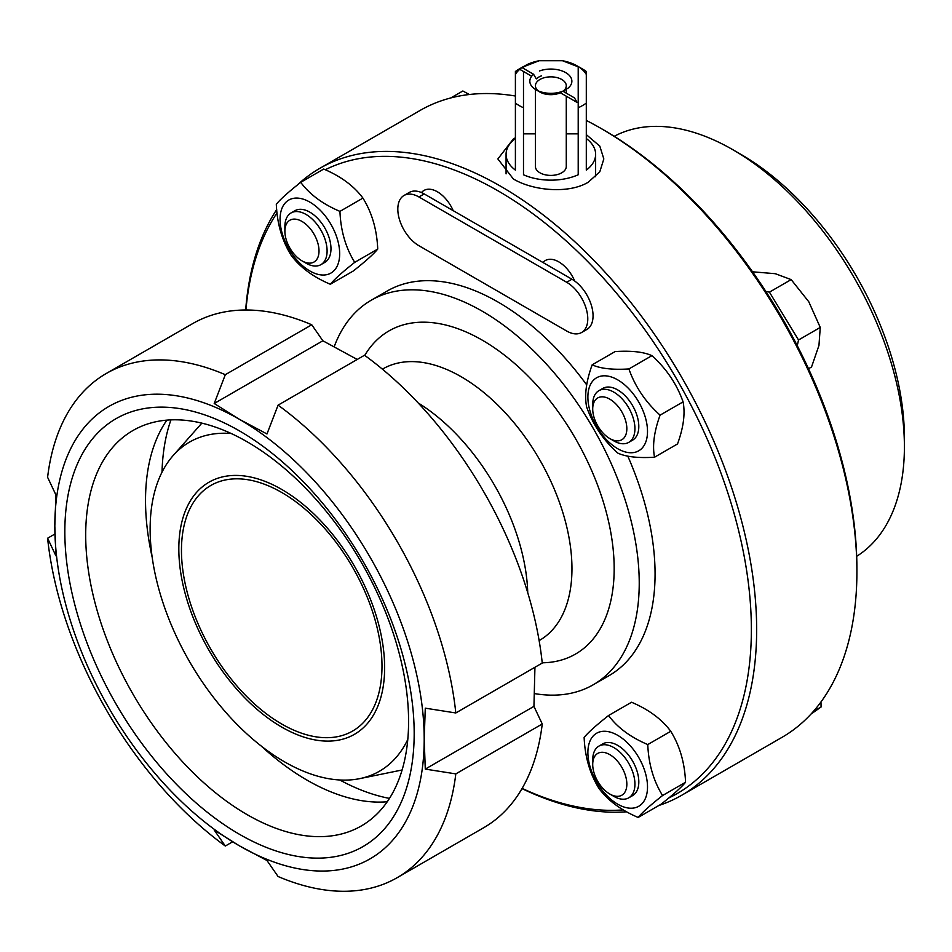 <?xml version="1.0" encoding="UTF-8"?>
<svg xmlns="http://www.w3.org/2000/svg" width="952" height="952" viewBox="0 0 952 952"><rect width="100%" height="100%" fill="white"/><g stroke="black" fill="none" stroke-linecap="round" stroke-linejoin="round"><path stroke-width="1.43" d="M389.475 798.395A244.033 140.896 60 0 1 339.745 779.974M162.018 472.156A244.033 140.896 60 0 1 170.932 419.88M387.226 801.774A228.313 131.816 60 0 1 261.145 745.975M152.165 557.217A228.313 131.816 60 0 1 166.886 420.13M408.587 721.438A228.313 131.816 60 0 1 361.308 825.955A228.313 131.816 60 0 1 132.982 694.127A228.313 131.816 60 0 1 132.982 430.494A228.313 131.816 60 0 1 308.924 491.66A228.313 131.816 60 0 1 408.587 721.438M414.18 733.468A247.008 142.61 60 0 1 152.177 756.876A247.008 142.61 60 0 1 152.177 407.539A247.008 142.61 60 0 1 414.18 733.468M534.941 667.269L533.941 706.372L542.247 723.984L455.806 773.893L425.282 769.097L424.199 739.264A261.193 150.797 60 0 1 239.511 845.888A261.193 150.797 60 0 1 54.823 526.004A261.193 150.797 60 0 1 239.511 419.368A261.193 150.797 60 0 1 424.199 739.264L425.282 708.169L455.806 712.965L542.247 663.056A291.038 168.04 60 0 0 364.521 355.239L278.079 405.147L266.976 433.969L239.511 419.368L214.212 403.505L225.315 374.683L311.756 324.775L322.859 340.78L357.226 359.463M232.609 841.818L225.315 846.03L214.212 830.037L239.511 845.888L266.976 860.501L278.079 876.506A291.038 168.04 60 0 0 397.222 877.649L483.664 827.74A291.038 168.04 60 0 0 542.247 723.984M455.806 773.893A291.038 168.04 60 0 1 397.222 877.649M225.315 374.683A291.038 168.04 60 0 0 106.184 373.541A291.038 168.04 60 0 0 47.6 477.285L55.906 494.909L54.823 526.004L55.906 555.837L47.6 538.225L54.895 534.012M225.315 846.03A291.038 168.04 60 0 1 47.6 538.225M214.212 403.505L322.859 340.78M106.184 373.541L192.625 323.632A291.038 168.04 60 0 1 311.756 324.775M425.282 769.097L533.941 706.372M278.079 405.147A291.038 168.04 60 0 1 455.806 712.965M407.801 739.43A189.995 109.694 60 0 1 359.761 778.629A189.995 109.694 60 0 1 189.484 661.521A189.995 109.694 60 0 1 173.204 455.496A189.995 109.694 60 0 1 231.169 433.493M384.632 667.661A145.525 84.014 60 0 1 230.277 681.453A145.525 84.014 60 0 1 230.277 475.655A145.525 84.014 60 0 1 384.632 667.661M418.166 402.946A160.448 92.63 60 0 1 527.741 592.763M381.99 666.138A141.788 81.86 60 0 1 352.621 731.053A141.788 81.86 60 0 1 210.832 649.193A141.788 81.86 60 0 1 210.832 485.46A141.788 81.86 60 0 1 244.259 479.237A141.788 81.86 60 0 1 381.99 666.138M515.401 138.516A44.78 25.847 180 0 0 506.071 154.307A44.78 25.847 180 0 0 515.401 170.11L515.401 103.078A44.78 25.847 0 0 0 523.493 107.754L523.493 71.495M515.401 103.078L515.401 74.47A37.318 21.539 180 0 1 521.958 67.556L519.304 69.079A41.043 23.693 180 0 1 521.827 67.485A41.043 23.693 180 0 1 524.588 66.033L527.241 64.51A37.318 21.539 180 0 1 539.201 60.726L523.493 66.819A44.78 25.847 0 0 0 520.565 68.246M521.827 67.485L519.185 69.008A44.78 25.847 0 0 0 515.401 71.495L515.401 74.47M523.493 68.449L523.493 66.819M523.493 107.754L523.493 174.775A44.78 25.847 180 0 0 578.209 174.775L578.209 66.819L562.501 60.726A37.318 21.539 180 0 1 577.233 65.962A37.318 21.539 180 0 1 586.301 74.47L586.301 71.495A44.78 25.847 0 0 0 582.505 69.008L577.233 65.962M579.637 67.485A44.78 25.847 0 0 0 578.209 66.819M586.301 138.516A44.78 25.847 180 0 1 595.631 154.307A44.78 25.847 180 0 1 586.301 170.11L586.301 74.47M578.209 107.754A44.78 25.847 0 0 0 586.301 103.078M541.545 75.827A17.291 9.984 0 0 0 536.273 78.873L533.584 74.268L521.958 67.556M519.721 69.317L531.68 76.219M563.072 91.297L563.072 91.297A17.291 9.984 0 0 0 565.428 89.607L568.118 88.119A21.027 12.138 0 0 0 566 72.78A21.027 12.138 0 0 0 539.546 70.96M539.201 60.726L562.501 60.726M560.145 92.653L577.114 102.447L574.461 97.877L562.834 91.166L560.145 92.653M533.584 74.268A21.027 12.138 0 0 0 535.988 89.774A21.027 12.138 0 0 0 562.834 91.166M523.493 133.851L535.429 133.851M566.273 133.851L578.209 133.851M560.359 92.772A15.422 8.901 180 0 1 539.939 92.058L535.988 89.774M538.273 90.916A15.422 8.901 180 0 1 535.429 85.763A15.422 8.901 180 0 1 542.557 78.254A15.422 8.901 180 0 1 558.265 77.957A15.422 8.901 180 0 1 566.273 85.763A15.422 8.901 180 0 1 563.001 91.249M535.429 89.44L535.429 166.493A15.422 8.901 0 0 0 539.939 172.8A15.422 8.901 0 0 0 556.753 174.728A15.422 8.901 0 0 0 566.273 166.493L566.273 96.188M904.4 446.785L904.4 437.646A231.336 133.566 -120 0 0 740.823 154.319L732.909 149.75A242.534 140.027 60 0 1 904.4 446.785A242.534 140.027 60 0 1 856.681 556.301M614.207 136.303A242.534 140.027 60 0 1 732.909 149.75M586.301 120.428A361.938 208.964 60 0 1 600.986 128.413L603.627 129.936A358.202 206.81 60 0 1 856.907 568.653L856.907 571.7A361.938 208.964 60 0 1 781.949 737.383L681.692 795.277A361.938 208.964 -120 0 0 756.65 629.581A361.938 208.964 -120 0 0 598.665 265.346A361.938 208.964 -120 0 0 319.753 168.373A361.938 208.964 -120 0 0 297.155 185.188M810.699 714.286L821.076 707.003L820.969 701.957M813.353 711.465L821.076 707.003M797.264 345.683L798.526 339.983L769.43 292.145L765.777 291.348M808.51 368.745L811.532 366.996L818.958 345.445L820.255 327.428L808.772 301.748L791.16 279.602L775.321 273.7L752.544 271.808M798.526 339.983L820.255 327.428M769.43 292.145L791.16 279.602M469.336 94.51L462.85 90.987L450.796 97.937M319.753 168.373L420.01 110.491A361.938 208.964 60 0 1 515.401 96.021M600.986 128.413A361.938 208.964 60 0 1 856.907 571.7M276.699 209.595A361.938 208.964 -120 0 0 245.675 310.007M521.993 788.613A361.938 208.964 -120 0 0 626.666 811.794M658.891 805.475A361.938 208.964 -120 0 0 681.692 795.277M586.301 134.637L599.808 146.12L603.83 158.948L599.808 171.776L588.312 182.177C568.784 194.101 532.918 190.745 513.378 178.988L497.86 158.948L513.378 138.909L515.401 137.802M325.263 169.754A358.202 206.81 60 0 1 599.034 273.391A358.202 206.81 60 0 1 751.366 629.581A358.202 206.81 60 0 1 668.804 797.966M623.31 809.878A358.202 206.81 60 0 1 522.124 788.387M245.937 310.007A358.202 206.81 60 0 1 277.032 212.927M534.631 693.615A222.018 128.175 -120 0 0 593.251 684.762L609.09 675.611A222.018 128.175 -120 0 0 655.071 573.985A222.018 128.175 -120 0 0 627.784 456.115M586.73 384.929A222.018 128.175 -120 0 0 387.071 291.074L371.244 300.213A222.018 128.175 -120 0 0 334.259 346.552M545.329 260.527L545.329 260.527A26.87 15.506 60 0 1 574.675 280.995A26.87 15.506 60 0 1 574.675 281.007A26.87 15.506 -120 0 0 545.329 260.527A26.87 15.506 -120 0 0 542.961 262.49L453.188 210.654A26.87 15.506 60 0 1 453.2 210.666M423.961 190.459L423.961 190.459A26.87 15.506 60 0 1 453.188 210.654A26.87 15.506 -120 0 0 423.961 190.459A26.87 15.506 -120 0 0 421.474 192.554A29.845 17.231 -120 0 0 409.277 192.447L403.993 195.493A29.845 17.231 -120 0 0 399.423 219.412A29.845 17.231 -120 0 0 418.928 245.711L566.678 331.022A29.845 17.231 -120 0 0 581.601 332.498A29.845 17.231 -120 0 0 586.17 308.579A29.845 17.231 -120 0 0 566.678 282.268L418.928 196.969A29.845 17.231 -120 0 0 403.993 195.493M453.188 210.654L424.199 193.922A29.845 17.231 -120 0 0 421.474 192.554M581.601 332.498L586.872 329.452A29.845 17.231 -120 0 0 591.93 307.282A29.845 17.231 -120 0 0 574.675 280.995A29.845 17.231 -120 0 0 571.95 279.222L542.961 262.49M638.149 817.447L661.14 804.166C673.409 794.48 681.549 787.173 685.559 782.258C684.75 762.885 679.823 745.892 670.755 731.291C661.818 719.224 648.74 709.538 631.545 702.243L608.554 715.511C617.491 727.578 630.569 737.264 647.765 744.559C648.574 763.932 653.5 780.926 662.568 795.527C650.299 805.213 642.16 812.52 638.149 817.447C620.954 810.14 607.876 800.453 598.939 788.387C589.871 773.786 584.944 756.804 584.135 737.431C588.146 732.504 596.285 725.198 608.554 715.511M588.181 747.867A42.162 24.347 -120 0 0 628.844 808.105A42.162 24.347 -120 0 0 636.079 753.246A42.162 24.347 -120 0 0 588.181 747.867M609.78 794.016L613.826 796.348A29.845 17.231 -120 0 0 628.748 797.824L632.628 795.598A29.845 17.231 -120 0 0 632.021 760.101A29.845 17.231 -120 0 0 620.656 747.32A29.845 17.231 -120 0 0 602.771 743.893L598.903 746.118A29.845 17.231 -120 0 0 592.727 759.779L592.715 764.456A24.133 13.935 60 0 1 609.78 754.615A24.133 13.935 60 0 1 626.844 784.162A24.133 13.935 60 0 1 609.78 794.016A24.133 13.935 60 0 1 598.201 782.104A24.133 13.935 60 0 1 592.715 764.456M647.765 744.559L670.755 731.291M662.568 795.527L685.559 782.258M628.748 797.824A29.845 17.231 -120 0 0 628.76 763.361A29.845 17.231 -120 0 0 598.903 746.118M654.536 457.222L677.526 443.941C683.512 427.531 685.357 413.513 683.084 401.863C676.812 384.084 666.424 368.686 651.894 355.667C643.778 351.907 631.533 350.538 615.159 351.55L592.168 364.818C600.284 368.579 612.529 369.947 628.903 368.948C635.174 386.726 645.563 402.125 660.093 415.143C654.107 431.553 652.263 445.572 654.536 457.222C638.161 458.221 625.916 456.853 617.8 453.092C603.282 440.086 592.882 424.687 586.611 406.897C584.338 395.258 586.182 381.228 592.168 364.818M613.516 445.952A42.162 24.347 -120 0 0 645.349 417.381A42.162 24.347 -120 0 0 594.226 379.503A42.162 24.347 -120 0 0 613.516 445.952M609.78 438.551L613.826 440.895A29.845 17.231 -120 0 0 628.748 442.371L632.628 440.133A29.845 17.231 -120 0 0 633.199 439.776A29.845 17.231 -120 0 0 632.318 405.159A29.845 17.231 -120 0 0 602.771 388.428L598.903 390.665A29.845 17.231 -120 0 0 592.727 404.326L592.715 409.003A24.133 13.935 60 0 1 616.003 404.1A24.133 13.935 60 0 1 622.311 439.455A24.133 13.935 60 0 1 609.78 438.551A24.133 13.935 60 0 1 592.715 409.003M660.093 415.143L683.084 401.863M628.903 368.948L651.894 355.667M628.748 442.371A29.845 17.231 -120 0 0 629.332 442.002A29.845 17.231 -120 0 0 628.451 407.385A29.845 17.231 -120 0 0 598.903 390.665M354.727 262.347C342.47 272.034 334.33 279.341 330.32 284.255L353.311 270.987C365.58 261.3 373.719 253.994 377.73 249.067C376.921 229.694 371.982 212.712 362.926 198.099C353.977 186.033 340.911 176.358 323.716 169.051L300.713 182.332C309.662 194.398 322.728 204.085 339.935 211.38C340.733 230.753 345.671 247.734 354.727 262.347L377.73 249.067M339.935 211.38L362.926 198.099M330.32 284.255C313.113 276.961 300.047 267.274 291.098 255.207C282.042 240.606 277.103 223.613 276.306 204.24C280.316 199.325 288.456 192.018 300.713 182.332M339.388 258.42A42.162 24.347 -120 0 0 298.726 198.195A42.162 24.347 -120 0 0 291.49 253.053A42.162 24.347 -120 0 0 339.388 258.42M301.951 260.824L305.997 263.168A29.845 17.231 -120 0 0 320.919 264.644L324.787 262.407A29.845 17.231 -120 0 0 324.192 226.921A29.845 17.231 -120 0 0 294.941 210.701L291.074 212.939A29.845 17.231 -120 0 0 284.886 226.6L284.886 231.276A24.133 13.935 60 0 1 295.108 219.127A24.133 13.935 60 0 1 313.529 233.335A24.133 13.935 60 0 1 317.837 257.48A24.133 13.935 60 0 1 301.951 260.824A24.133 13.935 60 0 1 284.886 231.276M320.919 264.644A29.845 17.231 -120 0 0 320.312 229.158A29.845 17.231 -120 0 0 291.074 212.939M593.251 684.762A222.018 128.175 -120 0 0 639.232 583.124A222.018 128.175 -120 0 0 542.331 359.701A222.018 128.175 -120 0 0 371.244 300.213M418.928 196.969L424.199 193.922M566.678 282.268L571.95 279.222M542.212 662.794A186.568 107.719 -120 0 0 614.171 568.653A186.568 107.719 -120 0 0 513.092 362.177A186.568 107.719 -120 0 0 364.747 355.405M539.118 640.613L539.498 640.387A156.711 90.476 -120 0 0 571.962 568.653A156.711 90.476 -120 0 0 503.548 410.943A156.711 90.476 -120 0 0 382.787 368.948L382.406 369.174M359.761 778.629L402.101 769.989M173.204 455.496L201.848 423.14M506.071 154.307L506.071 173.859M595.631 154.307L595.631 176.727M566.273 93.141L566.273 89.143"/></g></svg>
